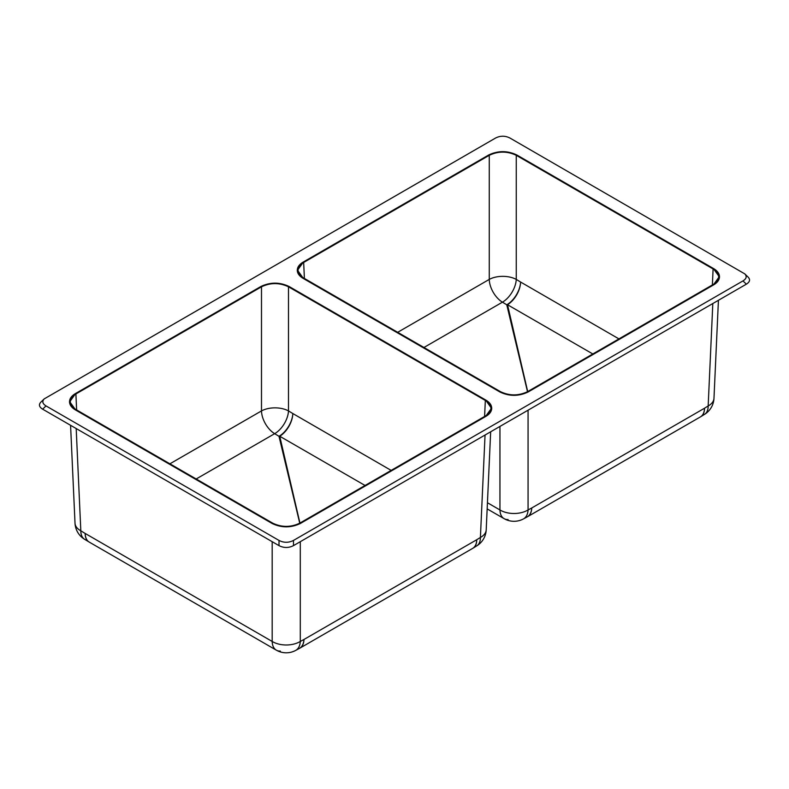 <?xml version="1.0" encoding="UTF-8"?>
<svg xmlns="http://www.w3.org/2000/svg" width="789" height="789" viewBox="0 0 789 789"><rect width="100%" height="100%" fill="white"/><g stroke="black" fill="none" stroke-linecap="round" stroke-linejoin="round"><path stroke-width="1.18" d="M75.34 409.866L272.185 523.511C281.555 527.94 290.924 527.94 300.293 523.511L485.896 416.355C489.555 414.176 491.498 411.572 491.715 408.544C491.754 405.28 489.821 402.479 485.896 400.131L289.05 286.476C279.681 282.048 270.302 282.048 260.932 286.476L75.34 393.632C71.414 395.979 69.471 398.79 69.521 402.045C69.738 405.082 71.671 407.686 75.34 409.866M261.494 286.801L75.902 393.958C72.134 396.216 70.27 398.909 70.32 402.035C70.527 404.944 72.381 407.449 75.902 409.54L272.747 523.186C281.742 527.437 290.737 527.437 299.731 523.186L485.334 416.03C488.845 413.939 490.709 411.444 490.916 408.534C490.965 405.398 489.101 402.706 485.334 400.447L288.488 286.801C279.493 282.551 270.489 282.551 261.494 286.801L261.494 410.911A19.084 11.016 -120 0 0 274.661 433.674L279 436.307L299.741 523.186M76.188 428.535L80.823 530.819A19.883 11.184 121.2 0 0 84.581 539.291L88.93 541.915A19.883 11.184 121.2 0 0 89.098 542.013M70.576 425.301L75.014 523.176A19.883 11.47 -2.6 0 0 80.823 530.819L85.163 533.443A19.883 11.184 121.2 0 0 88.93 541.915A19.883 19.883 0 0 0 89.265 542.112L276.308 650.146A19.883 11.49 120 0 0 280.332 651.073M472.877 548.256A19.883 11.066 -121.6 0 0 473.104 548.128A19.883 11.066 -121.6 0 0 476.734 539.735L480.402 537.477A19.883 11.47 2.6 0 0 486.211 529.833A19.883 19.883 0 0 1 476.783 545.86L476.783 545.86A19.883 11.066 -121.7 0 0 480.402 537.477L485.048 435.025M300.293 541.698L300.293 641.457A19.883 11.884 61.7 0 1 295.658 650.432A19.883 19.883 0 0 1 276.308 650.146A19.883 11.49 120 0 1 272.185 641.457L85.163 533.443A19.883 11.47 120 0 0 89.265 542.112M299.573 648.311A19.883 11.51 -119.9 0 0 299.81 648.183A19.883 11.51 -119.9 0 0 303.962 639.484L476.734 539.735A19.883 11.45 -120.1 0 1 472.65 548.394L472.65 548.394A19.883 19.883 0 0 0 473.104 548.128L476.783 545.86M295.658 650.432L299.327 648.45A19.883 19.883 0 0 0 299.81 648.183L472.65 548.394M272.185 541.698L272.185 641.457A19.883 12.072 0 0 0 300.293 641.457L303.962 639.484A19.883 11.874 61.7 0 1 299.327 648.45M196.185 478.982L274.661 433.674A19.084 10.75 121.2 0 0 288.488 410.911L288.488 286.801M300.067 523.64L279.74 436.248L365.051 485.472M391.157 470.402L292.818 413.535A19.084 10.75 121.2 0 1 279 436.307A19.084 15.208 166.7 0 0 279.74 436.248A19.084 11.007 120.1 0 0 292.818 413.535L288.488 410.911A19.084 10.435 0 0 0 261.494 410.911L169.901 463.814M303.104 278.359L499.95 392.005C509.319 396.443 518.698 396.443 528.068 392.005L713.66 284.859C717.329 282.679 719.262 280.075 719.479 277.038C719.529 273.783 717.586 270.972 713.66 268.625L516.815 154.979C507.445 150.551 498.076 150.551 488.707 154.979L303.104 262.135C299.179 264.483 297.246 267.284 297.285 270.548C297.502 273.576 299.445 276.18 303.104 278.359M489.269 155.305L303.666 262.461C299.899 264.709 298.035 267.402 298.084 270.538C298.291 273.448 300.155 275.943 303.666 278.034L500.512 391.689C509.507 395.94 518.511 395.94 527.506 391.689L713.098 284.533C716.619 282.442 718.473 279.937 718.68 277.028C718.73 273.901 716.866 271.209 713.098 268.95L516.253 155.305C507.258 151.054 498.263 151.054 489.269 155.305L489.269 279.405A19.084 11.016 -120 0 0 502.435 302.177L506.775 304.801L527.506 391.679M700.652 416.76A19.883 11.066 -121.6 0 0 700.879 416.622A19.883 11.066 -121.6 0 0 704.498 408.238L708.167 405.97A19.883 11.47 2.6 0 0 713.976 398.337A19.883 19.883 0 0 1 704.547 414.353L704.547 414.353A19.883 11.066 -121.7 0 0 708.167 405.97L712.812 303.528M527.348 516.815A19.883 11.51 -119.9 0 0 527.585 516.687A19.883 11.51 -119.9 0 0 531.727 507.988L704.498 408.238A19.883 11.45 -120.1 0 1 700.415 416.898L700.415 416.898A19.883 19.883 0 0 0 700.879 416.622L704.547 414.353M487.434 502.741L499.95 509.96A19.883 11.49 120 0 0 504.082 518.639L504.082 518.639A19.883 11.49 120 0 0 508.096 519.566M528.068 410.191L528.068 509.96A19.883 11.884 61.7 0 1 523.432 518.925L527.101 516.953A19.883 19.883 0 0 0 527.585 516.687L700.415 416.898M499.95 426.425L499.95 509.96A19.883 12.072 0 0 0 528.068 509.96L531.727 507.988A19.883 11.874 61.7 0 1 527.101 516.953M423.949 347.476L502.435 302.177A19.084 10.75 121.2 0 0 516.253 279.405L516.253 155.305M527.831 392.143L507.514 304.741L592.825 353.975M618.931 338.895L520.592 282.038A19.084 10.75 121.2 0 1 506.775 304.801A19.084 15.208 166.7 0 0 507.514 304.741A19.084 11.007 120.1 0 0 520.592 282.038L516.253 279.405A19.084 10.435 0 0 0 489.269 279.405L397.676 332.307M46.018 405.921L279.01 540.435C283.823 542.881 288.646 542.881 293.469 540.435L742.982 280.914C746.502 278.714 747.104 276.367 744.767 273.872L509.99 138.055C505.177 135.609 500.354 135.609 495.531 138.055L44.233 398.879C41.896 401.374 42.498 403.721 46.018 405.921L42.645 409.175L279.01 545.633L279.01 540.435M527.89 391.916L713.493 284.76L719.252 276.742L713.493 268.724L516.647 155.078C507.406 150.679 498.145 150.679 488.874 155.078L303.272 262.224L297.522 270.242L303.272 278.261L500.118 391.916C509.359 396.305 518.62 396.305 527.89 391.916M261.11 286.575C270.341 282.186 279.602 282.186 288.882 286.575L485.728 400.22L491.478 408.238L485.728 416.257L300.126 523.413C290.885 527.811 281.624 527.811 272.353 523.413L75.507 409.767L69.748 401.749L75.507 393.731L261.11 286.575M293.469 540.435L293.469 545.633L746.355 284.168L742.982 280.914M293.469 545.633C288.646 548.079 283.823 548.079 279.01 545.633M42.645 409.175C39.125 406.966 38.523 404.619 40.86 402.134L44.233 398.879M744.767 273.872L748.14 277.126C750.477 279.612 749.875 281.959 746.355 284.168M485.334 400.447L484.604 416.454M76.622 409.955L75.902 393.958M713.098 268.95L712.378 284.947M304.396 278.458L303.666 262.461M486.211 529.833L490.659 431.79M75.014 523.176A19.883 19.883 0 0 0 84.581 539.291M713.976 398.337L718.424 300.293M487.158 508.885L504.082 518.639A19.883 19.883 0 0 0 523.432 518.925"/></g></svg>
